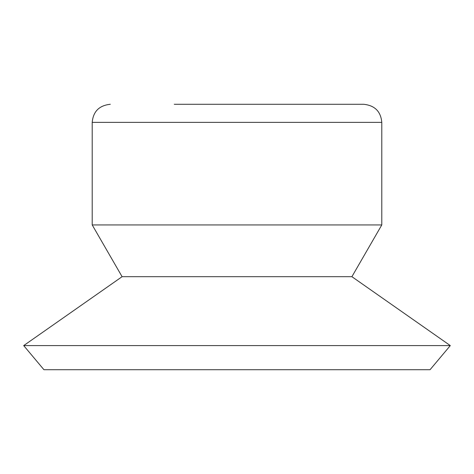 <?xml version="1.0" encoding="UTF-8"?>
<svg xmlns="http://www.w3.org/2000/svg" width="474" height="474" viewBox="0 0 474 474"><rect width="100%" height="100%" fill="white"/><g stroke="black" fill="none" stroke-linecap="round" stroke-linejoin="round"><path stroke-width="0.71" d="M430.054 369.72L43.946 369.72L23.7 345.593L450.3 345.593L430.054 369.72M450.3 345.593L351.904 276.692L122.096 276.692L23.7 345.593M351.904 276.692L381.789 224.937L92.211 224.937L122.096 276.692M92.211 224.937L92.211 122.375L381.789 122.375C380.818 111.485 374.786 105.453 363.688 104.28L174.26 104.28M381.789 122.375L381.789 224.937M92.211 122.375C93.182 111.485 99.214 105.453 110.312 104.28"/></g></svg>
